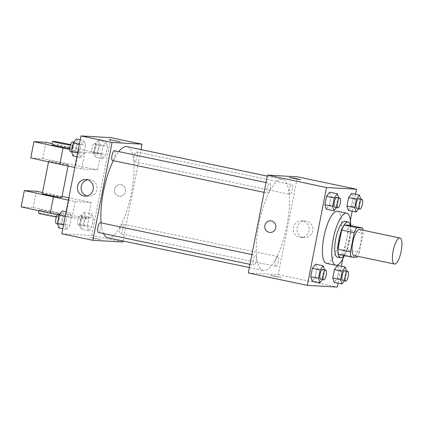 <?xml version="1.0" encoding="UTF-8"?>
<svg xmlns="http://www.w3.org/2000/svg" width="423" height="423" viewBox="0 0 423 423"><rect width="100%" height="100%" fill="white"/><g stroke="black" fill="none" stroke-linecap="round" stroke-linejoin="round"><path stroke-width="0.32" stroke-dasharray="2.12 1.59" d="M359.513 229.499A13.309 3.96 -78.1 0 1 360.713 243.045A13.309 3.96 -78.1 0 1 354.22 255.566A13.309 3.96 -78.1 0 1 354.04 255.545M350.154 225.401A17.872 5.319 -78.1 0 1 350.72 230.598L346.966 249.734L359.397 252.346L363.151 233.21A17.872 5.319 -78.1 0 0 362.992 230.228M359.397 252.346A17.872 5.319 -78.1 0 1 357.52 256.275M338.537 254.419L344.396 254.752L356.832 257.364M346.966 249.734A17.872 5.319 -78.1 0 1 344.396 254.752M344.063 255.582A18.295 5.446 101.9 0 0 350.392 225.448M344.999 221.351A18.295 5.446 -78.1 0 1 346.654 239.973A18.295 5.446 -78.1 0 1 337.718 257.195A18.295 5.446 -78.1 0 1 337.475 257.163M350.72 230.598L363.151 233.21M350.725 225.522A26.612 7.921 -78.1 0 1 344.396 255.651M337.385 211.251A26.612 7.921 -78.1 0 1 339.785 238.339A26.612 7.921 -78.1 0 1 326.794 263.386A26.612 7.921 -78.1 0 1 326.44 263.344M336.47 207.55L337.136 206.657L329.369 205.023L326.292 209.131L329.369 205.023L331.029 196.552L329.617 192.185L331.029 196.552L338.802 198.186L338.68 197.816M358.524 208.809L359.19 207.92L351.423 206.287L348.341 210.395L351.423 206.287L353.083 197.816L351.666 193.448L353.083 197.816L360.851 199.445L360.734 199.074M338.056 283.214L341.382 266.268M342.836 258.855L350.403 220.272M352.185 211.204L355.51 194.257M322.342 279.561L323.008 278.672L315.241 277.039L312.163 281.147L315.241 277.039L316.901 268.563L315.489 264.201L316.901 268.563L324.674 270.197L324.552 269.826M344.396 280.824L345.062 279.931L337.29 278.302L334.212 282.411L337.29 278.302L338.955 269.826L337.538 265.459L338.955 269.826L346.723 271.46L346.606 271.09M263.904 270.551A46.572 13.864 -78.1 0 1 263.286 270.466A46.572 13.864 -78.1 0 1 259.294 222.038A46.572 13.864 -78.1 0 1 282.437 179.31A46.572 13.864 -78.1 0 1 286.641 226.712A46.572 13.864 -78.1 0 1 263.904 270.551M248.285 272.951L278.244 274.67L297.443 176.825M289.993 194.406A4.991 1.486 -78.1 0 1 289.924 194.395A4.991 1.486 -78.1 0 1 289.496 189.208A4.991 1.486 -78.1 0 1 291.976 184.629A4.991 1.486 -78.1 0 1 292.425 189.71A4.991 1.486 -78.1 0 1 289.993 194.406M267.939 193.142A4.991 1.486 -78.1 0 1 267.875 193.137A4.991 1.486 -78.1 0 1 267.447 187.944A4.991 1.486 -78.1 0 1 269.927 183.365A4.991 1.486 -78.1 0 1 270.376 188.447A4.991 1.486 -78.1 0 1 267.939 193.142M253.811 265.158A4.991 1.486 -78.1 0 1 253.747 265.147A4.991 1.486 -78.1 0 1 253.319 259.96A4.991 1.486 -78.1 0 1 255.799 255.381A4.991 1.486 -78.1 0 1 256.248 260.462A4.991 1.486 -78.1 0 1 253.811 265.158M277.784 256.634A4.991 1.486 101.9 0 0 275.347 261.329A4.991 1.486 101.9 0 0 275.796 266.411A4.991 1.486 101.9 0 0 278.276 261.832A4.991 1.486 101.9 0 0 277.848 256.645A4.991 1.486 101.9 0 0 277.784 256.634M278.244 274.67L337.295 287.074M303.333 237.52A8.344 7.958 -86.7 0 0 304.46 237.668A8.344 7.958 -86.7 0 0 312.883 229.789A8.344 7.958 -86.7 0 0 305.411 221.007A8.344 7.958 -86.7 0 0 297.046 228.288A8.344 7.958 -86.7 0 0 303.333 237.52M270.255 275.278L275.648 276.668L281.406 277.541L270.255 275.278L275.648 276.663L281.411 277.541L270.255 275.278M300.605 179.701L289.179 177.459M299.616 237.303A8.344 7.958 -86.7 0 0 300.742 237.456A8.344 7.958 -86.7 0 0 309.165 229.578A8.344 7.958 -86.7 0 0 301.699 220.795A8.344 7.958 -86.7 0 0 293.329 228.076A8.344 7.958 -86.7 0 0 299.616 237.303M270.646 220.832L270.646 220.832A5.822 5.552 93.3 0 1 275.859 226.961A5.822 5.552 93.3 0 1 269.98 232.454L269.98 232.454M127.037 146.654A46.572 13.864 -78.1 0 1 131.236 194.062A46.572 13.864 -78.1 0 1 108.5 237.895A46.572 13.864 -78.1 0 1 107.881 237.811M103.572 233.591A46.572 13.864 -78.1 0 1 101.134 222.879M113.274 160.65A46.572 13.864 -78.1 0 1 118.757 151.603M122.379 223.979A4.991 1.486 101.9 0 0 119.942 228.674A4.991 1.486 101.9 0 0 120.396 233.755A4.991 1.486 101.9 0 0 122.876 229.176A4.991 1.486 101.9 0 0 122.448 223.989A4.991 1.486 101.9 0 0 122.379 223.979M114.522 150.715A4.991 1.486 -78.1 0 1 114.971 155.791A4.991 1.486 -78.1 0 1 112.539 160.486M100.394 222.725A4.991 1.486 -78.1 0 1 100.843 227.807A4.991 1.486 -78.1 0 1 98.411 232.502M134.588 161.75A4.991 1.486 -78.1 0 1 134.525 161.739A4.991 1.486 -78.1 0 1 134.096 156.552A4.991 1.486 -78.1 0 1 136.576 151.973A4.991 1.486 -78.1 0 1 137.026 157.055A4.991 1.486 -78.1 0 1 134.588 161.75M123.04 240.999L140.975 149.583M86.778 195.992A8.344 7.958 -86.7 0 0 87.492 196.177A8.344 7.958 -86.7 0 0 88.624 196.325A8.344 7.958 -86.7 0 0 97.041 188.452A8.344 7.958 -86.7 0 0 89.576 179.669A8.344 7.958 -86.7 0 0 87.704 179.791M108.912 139.579L120.338 141.821M114.57 189.335A5.822 5.552 -86.7 0 0 119.677 196.293A5.822 5.552 -86.7 0 0 125.552 190.794A5.822 5.552 -86.7 0 0 120.338 184.666A5.822 5.552 -86.7 0 0 114.57 189.335A5.822 5.552 93.3 0 1 120.338 184.666A5.822 5.552 93.3 0 1 125.552 190.794A5.822 5.552 93.3 0 1 119.672 196.293A5.822 5.552 93.3 0 1 114.57 189.335M61.8 233.766L91.759 235.484L122.839 242.014M91.759 235.484L110.958 137.639M93.679 238.445L101.139 239.667L95.476 238.297L89.713 237.425L93.679 238.445L89.718 237.419L95.476 238.297L101.139 239.661L93.679 238.44M80.756 157.541L83.833 153.433L85.494 144.957L84.077 140.589L80.999 144.698L79.339 153.174L80.756 157.541L83.833 153.433L85.494 144.957L84.077 140.589L80.999 144.698L79.339 153.174L80.756 157.541L76.912 156.732M102.805 158.799L105.882 154.691L107.548 146.221L106.131 141.853L103.053 145.961L101.388 154.437L102.805 158.799L105.882 154.691L107.548 146.221L106.131 141.853L103.053 145.961L101.388 154.437L102.805 158.799L95.038 157.166L98.115 153.057L99.775 144.587L98.358 140.219L95.281 144.328L93.62 152.803L95.038 157.166M88.677 230.815L91.754 226.707L93.42 218.231L92.003 213.869L88.925 217.977L87.26 226.448L88.677 230.815L91.754 226.707L93.42 218.231L92.003 213.869L88.925 217.977L87.26 226.448L88.677 230.815L80.909 229.181L83.987 225.073L85.647 216.597L84.23 212.235L81.153 216.343L79.492 224.814L80.909 229.181M66.628 229.552L69.705 225.443L71.365 216.973L69.948 212.605L66.871 216.713L65.211 225.184L66.628 229.552L69.705 225.443L71.365 216.973L69.948 212.605L66.871 216.713L65.211 225.184L66.628 229.552L62.784 228.743M69.758 149.472L84.785 152.629L81.586 168.941L97.565 169.85L100.769 153.544L52.114 143.571M84.785 152.629L100.769 153.544M68.399 200.127L75.188 201.554L91.167 202.469L87.968 218.776L33.137 207.556L21.15 206.873M75.188 201.554L71.989 217.861L87.968 218.776M67.823 164.822A9.978 0.428 -168.9 0 1 56.941 162.992A9.978 0.428 -168.9 0 1 48.703 160.941A9.978 0.428 -168.9 0 1 58.58 162.443A9.978 0.428 -168.9 0 1 68.288 164.785A9.978 0.428 -168.9 0 1 67.823 164.822M81.586 168.941L74.797 167.513M30.747 157.948L42.734 158.636L97.565 169.85M61.89 197.398A9.978 0.428 11.1 0 0 53.658 195.352A9.978 0.428 11.1 0 0 42.776 193.523A9.978 0.428 11.1 0 0 42.305 193.56M91.167 202.469L68.859 197.784M62.086 196.425L42.512 192.491M45.901 211.616A9.978 0.428 11.1 0 0 58.691 213.71A9.978 0.428 11.1 0 0 48.983 211.368A9.978 0.428 11.1 0 0 39.106 209.866A9.978 0.428 11.1 0 0 45.901 211.616M57.311 214.778L71.989 217.861M56.381 216.883A9.978 0.428 11.1 0 0 58.051 216.967A9.978 0.428 11.1 0 0 48.344 214.63A9.978 0.428 11.1 0 0 38.467 213.129M69.8 148.388A9.978 0.428 11.1 0 0 71.487 148.478A9.978 0.428 11.1 0 0 63.254 146.432A9.978 0.428 11.1 0 0 52.373 144.597A9.978 0.428 11.1 0 0 51.902 144.634M70.572 144.671A9.978 0.428 -168.9 0 1 72.132 145.216A9.978 0.428 -168.9 0 1 70.43 145.126M45.933 142.329L42.734 158.636M36.336 191.249L33.137 207.556M79.011 148.975L75.812 165.282M69.414 197.895L66.21 214.202M345.062 279.931L346.723 271.46M344.671 270.683A4.991 1.486 -78.1 0 1 345.12 275.764A4.991 1.486 -78.1 0 1 342.688 280.46M337.29 278.302L338.955 269.826M359.19 207.92L360.851 199.445M358.799 198.673A4.991 1.486 -78.1 0 1 359.249 203.749A4.991 1.486 -78.1 0 1 356.816 208.444M351.423 206.287L353.083 197.816M323.008 278.672L324.674 270.197M322.622 269.425A4.991 1.486 -78.1 0 1 323.072 274.501A4.991 1.486 -78.1 0 1 320.634 279.196M315.241 277.039L316.901 268.563M337.136 206.657L338.802 198.186M336.75 197.409A4.991 1.486 -78.1 0 1 337.2 202.49A4.991 1.486 -78.1 0 1 334.762 207.185M329.369 205.023L331.029 196.552M81.607 225.602A4.991 1.486 -78.1 0 1 81.544 225.591A4.991 1.486 -78.1 0 1 81.116 220.404A4.991 1.486 -78.1 0 1 83.595 215.825A4.991 1.486 -78.1 0 1 84.045 220.901A4.991 1.486 -78.1 0 1 81.607 225.602M84.23 212.235L92.003 213.869M81.153 216.343L88.925 217.977M79.492 224.814L87.26 226.448M83.987 225.073L91.754 226.707M85.647 216.597L93.42 218.231M78.504 224.946A4.991 1.486 -78.1 0 1 78.435 224.936A4.991 1.486 -78.1 0 1 78.006 219.749A4.991 1.486 -78.1 0 1 80.486 215.17A4.991 1.486 -78.1 0 1 80.936 220.251A4.991 1.486 -78.1 0 1 78.504 224.946M95.741 153.586A4.991 1.486 -78.1 0 1 95.672 153.575A4.991 1.486 -78.1 0 1 95.244 148.388A4.991 1.486 -78.1 0 1 97.724 143.809A4.991 1.486 -78.1 0 1 98.173 148.891A4.991 1.486 -78.1 0 1 95.741 153.586M98.358 140.219L106.131 141.853M95.281 144.328L103.053 145.961M93.62 152.803L101.388 154.437M98.115 153.057L105.882 154.691M99.775 144.587L107.548 146.221M92.632 152.936A4.991 1.486 -78.1 0 1 92.563 152.925A4.991 1.486 -78.1 0 1 92.135 147.738A4.991 1.486 -78.1 0 1 94.615 143.159A4.991 1.486 -78.1 0 1 95.064 148.235A4.991 1.486 -78.1 0 1 92.632 152.936M58.855 227.918L61.932 223.809L63.598 215.339L62.181 210.971M59.558 224.338A4.991 1.486 -78.1 0 1 59.49 224.327A4.991 1.486 -78.1 0 1 59.067 219.14A4.991 1.486 -78.1 0 1 61.547 214.561A4.991 1.486 -78.1 0 1 61.996 219.643A4.991 1.486 -78.1 0 1 59.558 224.338M66.11 211.796L69.948 212.605M65.216 216.365L66.871 216.713M63.55 224.84L65.211 225.184M61.932 223.809L69.705 225.443M63.598 215.339L71.365 216.973M58.437 213.911A4.991 1.486 -78.1 0 1 58.887 218.987A4.991 1.486 -78.1 0 1 56.449 223.682M72.983 155.907L76.061 151.799L77.726 143.323L76.309 138.961M73.687 152.328A4.991 1.486 -78.1 0 1 73.618 152.317A4.991 1.486 -78.1 0 1 73.195 147.13A4.991 1.486 -78.1 0 1 75.675 142.551A4.991 1.486 -78.1 0 1 76.124 147.627A4.991 1.486 -78.1 0 1 73.687 152.328M80.238 139.786L84.077 140.589M79.344 144.354L80.999 144.698M77.679 152.825L79.339 153.174M76.061 151.799L83.833 153.433M77.726 143.323L85.494 144.957M72.566 141.895A4.991 1.486 -78.1 0 1 73.015 146.977A4.991 1.486 -78.1 0 1 70.578 151.672M300.742 237.456L304.46 237.668M301.699 220.795L305.411 221.007M249.343 267.537L263.286 270.466M267.278 176.127L282.437 179.31M277.848 256.645L122.448 223.989M275.796 266.411L120.396 233.755M264.1 192.343L267.875 193.137M266.019 182.546L269.927 183.365M249.972 264.354L253.747 265.147M251.891 254.561L255.799 255.381M134.525 161.739L289.924 194.395M136.576 151.973L291.976 184.629M84.907 196.113L88.624 196.325M85.858 179.452L89.576 179.669M48.703 160.941L48.523 161.872M68.288 164.785L68.034 166.091M58.051 216.967L58.691 213.71M38.921 210.791L39.106 209.866M72.132 145.216L71.487 148.478M78.435 224.936L81.544 225.591M80.486 215.17L83.595 215.825M92.563 152.925L95.672 153.575M94.615 143.159L97.724 143.809M57.56 223.926L59.49 224.327M59.77 214.191L61.547 214.561M71.688 151.91L73.618 152.317M73.898 142.176L75.675 142.551"/><path stroke-width="0.63" d="M394.622 264.058A13.309 3.96 -78.1 0 1 394.448 264.037A13.309 3.96 -78.1 0 1 393.305 250.199A13.309 3.96 -78.1 0 1 399.92 237.99A13.309 3.96 -78.1 0 1 401.12 251.532A13.309 3.96 -78.1 0 1 394.622 264.058M394.448 264.037L354.04 255.545A13.309 3.96 -78.1 0 1 352.904 241.707A13.309 3.96 -78.1 0 1 359.513 229.499L399.92 237.99M362.59 228.013L356.726 227.68A17.872 5.319 -78.1 0 0 354.162 232.698L341.731 230.086A17.872 5.319 -78.1 0 1 344.296 225.068L350.154 225.401L362.59 228.013A17.872 5.319 -78.1 0 1 362.992 230.228M354.162 232.698L350.408 251.833A17.872 5.319 -78.1 0 0 350.968 257.031L356.832 257.364A17.872 5.319 -78.1 0 0 357.52 256.275M341.731 230.086L337.977 249.221L350.408 251.833M337.977 249.221A17.872 5.319 -78.1 0 0 338.537 254.419L350.968 257.031M350.392 225.448A18.295 5.446 101.9 0 0 348.108 222.006A18.295 5.446 101.9 0 0 338.855 239.598A18.295 5.446 101.9 0 0 340.584 257.813A18.295 5.446 101.9 0 0 344.063 255.582M340.584 257.813L337.475 257.163A18.295 5.446 -78.1 0 1 335.746 238.942A18.295 5.446 -78.1 0 1 344.999 221.351L348.108 222.006M344.296 225.068L356.726 227.68M344.396 255.651A26.612 7.921 -78.1 0 1 336.121 265.348A26.612 7.921 -78.1 0 1 335.767 265.3A26.612 7.921 -78.1 0 1 333.488 237.626A26.612 7.921 -78.1 0 1 346.712 213.213A26.612 7.921 -78.1 0 1 350.725 225.522M335.767 265.3L326.44 263.344A26.612 7.921 -78.1 0 1 324.161 235.669A26.612 7.921 -78.1 0 1 337.385 211.251L346.712 213.213M338.68 197.816L337.385 193.819L329.617 192.185L326.535 196.293L324.875 204.769L326.292 209.131L334.059 210.765L336.47 207.55M360.734 199.074L359.439 195.082L351.666 193.448L348.589 197.557L346.929 206.027L348.341 210.395L356.113 212.029L358.524 208.809M355.51 194.257L356.494 189.234L326.53 187.516L307.336 285.361L337.295 287.074L338.056 283.214M341.382 266.268L342.836 258.855M350.403 220.272L352.185 211.204M324.552 269.826L323.257 265.834L315.489 264.201L312.407 268.309L310.746 276.779L312.163 281.147L319.931 282.781L322.342 279.561M346.606 271.09L345.311 267.093L337.538 265.459L334.461 269.567L332.801 278.043L334.212 282.411L341.985 284.039L344.396 280.824M356.494 189.234L297.443 176.825L267.479 175.111L248.285 272.951L307.336 285.361M267.479 175.111L326.53 187.516M269.98 232.454A5.822 5.552 93.3 0 1 269.192 232.349A5.822 5.552 93.3 0 1 264.809 225.914A5.822 5.552 93.3 0 1 270.646 220.832A5.822 5.552 93.3 0 1 275.854 226.961A5.822 5.552 93.3 0 1 269.98 232.454A5.822 5.552 93.3 0 1 269.192 232.349A5.822 5.552 93.3 0 1 264.809 225.914A5.822 5.552 93.3 0 1 270.646 220.832M300.33 179.722L289.179 177.459L294.942 178.332L300.33 179.722M289.179 177.459L300.605 179.701M249.343 267.537L107.881 237.811A46.572 13.864 -78.1 0 1 103.572 233.591M101.134 222.879A46.572 13.864 -78.1 0 1 113.274 160.65M118.757 151.603A46.572 13.864 -78.1 0 1 127.037 146.654L267.278 176.127M112.539 160.486A4.991 1.486 -78.1 0 1 112.47 160.481A4.991 1.486 -78.1 0 1 112.042 155.289A4.991 1.486 -78.1 0 1 114.522 150.715L266.019 182.546M98.411 232.502A4.991 1.486 -78.1 0 1 98.342 232.491A4.991 1.486 -78.1 0 1 97.914 227.304A4.991 1.486 -78.1 0 1 100.394 222.725L251.891 254.561M140.975 149.583L142.038 144.169L112.074 142.456L92.88 240.301L122.839 242.014L123.04 240.999M83.78 195.965A8.344 7.958 93.3 0 1 77.494 186.733A8.344 7.958 93.3 0 1 85.858 179.452A8.344 7.958 93.3 0 1 93.33 188.24A8.344 7.958 93.3 0 1 84.907 196.113A8.344 7.958 93.3 0 1 83.78 195.965M142.038 144.169L110.958 137.639L80.994 135.926L112.074 142.456M80.994 135.926L61.8 233.766L92.88 240.301M87.704 179.791A8.344 7.958 -86.7 0 0 81.153 187.542A8.344 7.958 -86.7 0 0 86.778 195.992M120.338 141.821L108.912 139.579M74.797 167.513L30.747 157.948L33.946 141.642L69.758 149.472M48.523 161.872L42.305 193.56A9.978 0.428 11.1 0 0 50.543 195.606A9.978 0.428 11.1 0 0 61.425 197.441A9.978 0.428 11.1 0 0 61.89 197.398L68.034 166.091M42.512 192.491L36.336 191.249L24.349 190.567L68.399 200.127M68.859 197.784L62.086 196.425M24.349 190.567L21.15 206.873L57.311 214.778M38.921 210.791L38.467 213.129A9.978 0.428 11.1 0 0 45.261 214.879A9.978 0.428 11.1 0 0 56.381 216.883M70.43 145.126A9.978 0.428 -168.9 0 1 59.342 143.122A9.978 0.428 -168.9 0 1 52.542 141.372L51.902 144.634A9.978 0.428 11.1 0 0 58.702 146.384A9.978 0.428 11.1 0 0 69.8 148.388M52.114 143.571L45.933 142.329L33.946 141.642M52.542 141.372A9.978 0.428 -168.9 0 1 59.617 142.345A9.978 0.428 -168.9 0 1 70.572 144.671M63.032 148.061L59.833 164.367M53.43 196.981L50.231 213.287M345.311 267.093L342.228 271.201L340.568 279.677L341.985 284.039M342.688 280.46A4.991 1.486 -78.1 0 1 342.619 280.449A4.991 1.486 -78.1 0 1 342.191 275.262A4.991 1.486 -78.1 0 1 344.671 270.683L347.78 271.339A4.991 1.486 -78.1 0 1 348.229 276.415A4.991 1.486 -78.1 0 1 345.797 281.11A4.991 1.486 -78.1 0 1 345.728 281.105A4.991 1.486 -78.1 0 1 345.3 275.912A4.991 1.486 -78.1 0 1 347.78 271.339M337.538 265.459L334.461 269.567L342.228 271.201M334.461 269.567L332.801 278.043L340.568 279.677M332.801 278.043L334.212 282.411M359.439 195.082L356.356 199.191L354.696 207.661L356.113 212.029M356.816 208.444A4.991 1.486 -78.1 0 1 356.748 208.439A4.991 1.486 -78.1 0 1 356.319 203.246A4.991 1.486 -78.1 0 1 358.799 198.673L361.908 199.323A4.991 1.486 -78.1 0 1 362.358 204.404A4.991 1.486 -78.1 0 1 359.925 209.099A4.991 1.486 -78.1 0 1 359.857 209.089A4.991 1.486 -78.1 0 1 359.428 203.902A4.991 1.486 -78.1 0 1 361.908 199.323M351.666 193.448L348.589 197.557L356.356 199.191M348.589 197.557L346.929 206.027L354.696 207.661M346.929 206.027L348.341 210.395M323.257 265.834L320.179 269.943L318.514 278.413L319.931 282.781M320.634 279.196A4.991 1.486 -78.1 0 1 320.571 279.191A4.991 1.486 -78.1 0 1 320.142 273.998A4.991 1.486 -78.1 0 1 322.622 269.425L325.731 270.075A4.991 1.486 -78.1 0 1 326.181 275.156A4.991 1.486 -78.1 0 1 323.743 279.852A4.991 1.486 -78.1 0 1 323.674 279.841A4.991 1.486 -78.1 0 1 323.251 274.654A4.991 1.486 -78.1 0 1 325.731 270.075M315.489 264.201L312.407 268.309L320.179 269.943M312.407 268.309L310.746 276.779L318.514 278.413M310.746 276.779L312.163 281.147M337.385 193.819L334.307 197.927L332.647 206.403L334.059 210.765M334.762 207.185A4.991 1.486 -78.1 0 1 334.699 207.175A4.991 1.486 -78.1 0 1 334.27 201.988A4.991 1.486 -78.1 0 1 336.75 197.409L339.859 198.064A4.991 1.486 -78.1 0 1 340.309 203.14A4.991 1.486 -78.1 0 1 337.871 207.836A4.991 1.486 -78.1 0 1 337.803 207.83A4.991 1.486 -78.1 0 1 337.38 202.638A4.991 1.486 -78.1 0 1 339.859 198.064M329.617 192.185L326.535 196.293L334.307 197.927M326.535 196.293L324.875 204.769L332.647 206.403M324.875 204.769L326.292 209.131M66.11 211.796L62.181 210.971L59.104 215.08L57.438 223.556L58.855 227.918L62.784 228.743M59.104 215.08L65.216 216.365M57.438 223.556L63.55 224.84M56.449 223.682A4.991 1.486 -78.1 0 1 56.386 223.677A4.991 1.486 -78.1 0 1 55.958 218.485A4.991 1.486 -78.1 0 1 58.437 213.911L59.77 214.191M80.238 139.786L76.309 138.961L73.232 143.069L71.566 151.54L72.983 155.907L76.912 156.732M73.232 143.069L79.344 144.354M71.566 151.54L77.679 152.825M70.578 151.672A4.991 1.486 -78.1 0 1 70.514 151.661A4.991 1.486 -78.1 0 1 70.086 146.474A4.991 1.486 -78.1 0 1 72.566 141.895L73.898 142.176M112.47 160.481L264.1 192.343M98.342 232.491L249.972 264.354M342.619 280.449L345.728 281.105M356.748 208.439L359.857 209.089M320.571 279.191L323.674 279.841M334.699 207.175L337.803 207.83M56.386 223.677L57.56 223.926M70.514 151.661L71.688 151.91"/></g></svg>
